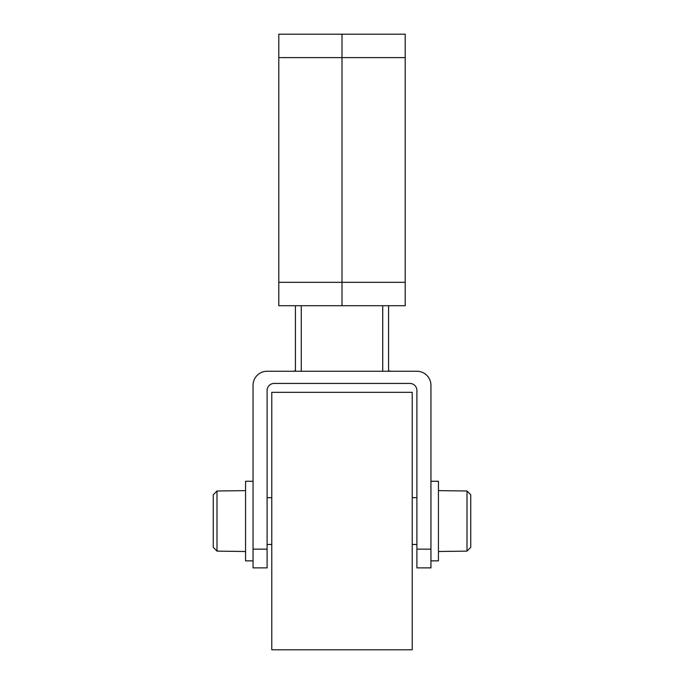 <?xml version="1.0" encoding="UTF-8"?>
<svg xmlns="http://www.w3.org/2000/svg" width="684" height="684" viewBox="0 0 684 684"><rect width="100%" height="100%" fill="white"/><g stroke="black" fill="none" stroke-linecap="round" stroke-linejoin="round"><path stroke-width="1.03" d="M271.779 649.8L271.779 392.325L412.221 392.325L412.221 649.8L271.779 649.8M278.798 305.722L342 305.722L342 34.2L342 305.722L278.798 305.722L278.798 34.2L405.202 34.2L405.202 305.722L295.42 305.722L295.42 352.534L295.42 305.722M278.798 34.2L405.202 34.2M405.202 305.722L342 305.722L388.58 305.722L388.58 371.258L388.58 305.722M438.435 551.492L466.992 551.133L470.737 547.328L470.737 494.789L466.992 490.992L438.435 490.633M430.946 481.271L438.435 481.271L438.435 560.854L430.946 560.854M253.054 560.854L245.565 560.854L245.565 481.271L253.054 481.271M213.263 521.063L213.263 494.789L213.263 547.328L217.008 551.133L245.565 551.492M245.565 490.633L217.008 490.992L213.263 494.789M295.42 370.702L295.42 352.534L295.42 370.702A9.362 9.362 0 0 1 292.239 371.258M391.761 371.258A9.362 9.362 0 0 1 388.58 370.702M267.102 549.149L267.102 567.874L253.054 567.874L253.054 549.149L267.102 549.149L267.102 390.453A7.02 7.02 0 0 1 274.122 383.433L409.878 383.433A7.02 7.02 0 0 1 416.898 390.453L416.898 567.874L430.946 567.874L430.946 549.149L416.898 549.149M430.946 549.149L430.946 385.306A14.048 14.048 0 0 0 416.898 371.258L267.102 371.258A14.048 14.048 0 0 0 253.054 385.306L253.054 549.149M470.737 521.063L470.737 547.328M278.798 57.61L405.202 57.61M278.798 282.312L405.202 282.312M466.992 490.992L466.992 551.133M217.008 551.133L217.008 490.992M301.276 305.722L301.276 371.258M382.724 305.722L382.724 371.258M267.102 544.473L271.779 544.473M412.221 544.473L416.898 544.473M267.102 497.653L271.779 497.653M412.221 497.653L416.898 497.653"/></g></svg>
